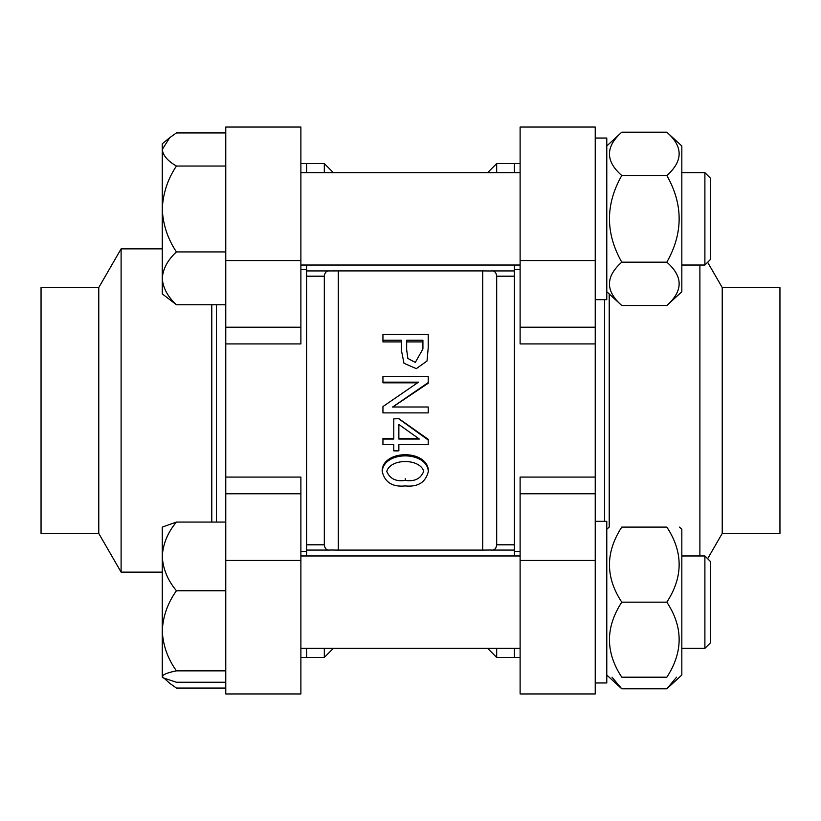<?xml version="1.0" encoding="UTF-8"?>
<svg xmlns="http://www.w3.org/2000/svg" width="821" height="821" viewBox="0 0 821 821"><rect width="100%" height="100%" fill="white"/><g stroke="black" fill="none" stroke-linecap="round" stroke-linejoin="round"><path stroke-width="1.23" d="M520.114 657.426L514.377 657.426L514.377 648.333L514.377 657.426L496.684 657.426L487.602 648.333L333.398 648.333L324.316 657.426L306.623 657.426L306.623 648.333L306.623 657.426L300.886 657.426M324.316 657.426L324.316 648.333M496.684 657.426L496.684 648.333M324.316 172.667L324.316 163.574L300.886 163.574M306.623 172.667L306.623 163.574L306.623 172.667M496.684 172.667L496.684 163.574L487.602 172.667M514.377 172.667L514.377 163.574L514.377 172.667M324.316 544.805L324.316 276.195L306.623 276.195L306.623 544.805L324.316 544.805C324.777 548.787 326.758 550.532 330.237 550.019L338.283 550.091L338.283 270.909L329.385 270.93M330.237 270.981C326.768 270.458 324.788 272.203 324.316 276.195M329.385 550.07L330.237 550.019M417.52 382.822L382.945 382.822L382.945 376.295L428.223 376.295L428.223 383.243L392.633 407.083M393.782 438.363L382.945 438.363L382.945 444.674L393.782 444.674L393.782 449.887M398.862 418.669L393.782 418.874L398.862 418.669L428.223 439.317L428.223 440.025L398.862 418.874M393.782 444.674L393.782 450.862L398.862 450.862L398.862 444.674L398.862 449.887M401.397 340.212L401.377 350.187L403.994 363.282L416.298 368.65L427.023 361.014L428.254 347.324L428.223 334.373L382.945 334.373L382.945 341.916L401.397 341.916L401.397 340.212L382.945 340.212M382.186 471.398L382.186 469.92C384.136 449.631 426.284 449.692 428.367 469.879L428.367 471.357C425.781 482.317 418.063 487.181 405.246 485.929C392.479 487.202 384.792 482.358 382.186 471.398C383.91 450.565 426.674 450.811 428.367 471.346M338.283 550.091L482.717 550.091L482.717 270.909L338.283 270.909M482.717 550.091L490.763 550.019C494.232 550.542 496.212 548.797 496.684 544.805L496.684 276.195C496.223 272.213 494.242 270.468 490.763 270.981L482.717 270.909M491.615 270.93L490.763 270.981M490.763 550.019L491.615 550.07M496.684 544.805L514.377 544.805L514.377 276.195L496.684 276.195M428.223 382.565L392.633 407L428.223 407L428.223 412.891L382.945 412.891L382.945 406.569L418.525 382.145L382.945 382.145M428.223 440.025L428.223 444.674L398.862 444.674M382.945 439.05L393.782 439.05L393.782 418.874M398.862 424.488L398.862 439.05L419.336 439.05L398.862 424.488L398.862 438.363L418.361 438.363M428.213 338.847L428.223 334.373M422.918 341.916L406.713 341.916M422.918 340.212L406.693 340.212L406.641 349.684L407.863 358.449L415.303 362.41L422.918 348.976L422.918 340.212M405.266 480.377C395.999 481.794 389.831 478.797 386.763 471.387C390.56 458.159 419.962 458.354 423.728 471.295C420.752 478.766 414.605 481.783 405.266 480.377L405.266 478.684M514.377 555.971L514.377 265.029M722.223 287.545L722.223 533.455L779.95 533.455L779.95 287.545L722.223 287.545L707.64 262.279L710.668 259.262L710.668 178.434L704.89 172.667L681.83 172.667M699.892 555.971L699.892 265.029M722.223 533.455L707.64 558.721L722.223 533.455M609.213 527.103L609.213 293.949M595.235 260.544L595.235 127.05L520.114 127.05L520.114 327.22L595.235 327.22L595.235 260.544L520.114 260.544M595.235 477.073L520.114 477.073L520.114 693.95L595.235 693.95L595.235 327.22M520.114 269.596L514.377 269.596M520.114 551.404L514.377 551.404M595.235 343.927L520.114 343.927L520.114 327.22M300.886 551.404L306.623 551.404L306.623 265.029M306.623 551.404L306.623 555.971M98.777 533.455L98.777 287.545L41.05 287.545L41.05 533.455L98.777 533.455L121.108 572.134L162.26 572.134M98.777 287.545L121.108 248.866L121.108 572.134M211.787 304.755L211.787 522.064M225.765 560.456L225.765 693.95L300.886 693.95L300.886 493.78L225.765 493.78L225.765 560.456L300.886 560.456M225.765 343.927L300.886 343.927L300.886 127.05L225.765 127.05L225.765 493.78M300.886 693.95L225.765 693.95M300.886 269.596L306.623 269.596M225.765 477.073L300.886 477.073L300.886 493.78M162.26 677.192L163.071 677.859L162.26 676.545L162.26 527.103L176.433 522.064C167.71 532.47 162.989 543.923 162.26 556.412C162.958 568.84 167.689 580.283 176.433 590.761C167.7 602.953 162.979 616.294 162.26 630.805C162.969 645.316 167.7 658.668 176.433 670.849C167.71 672.573 162.989 674.472 162.26 676.545L169.762 683.349L176.433 688.06L225.765 688.06M704.89 555.971L710.668 561.738L710.668 642.566L704.89 648.333L704.89 555.971L681.83 555.971M609.151 527.113L606.781 529.288L606.781 675.016L621.774 688.809L666.837 688.809L676.576 677.192M621.774 688.809L612.035 677.192M666.837 688.809L681.83 675.016L681.83 529.288L679.46 527.113M225.765 132.94L176.433 132.94L169.762 137.651L162.26 149.494L162.26 143.808M176.433 304.755C167.689 296.699 162.958 287.894 162.26 278.34L162.26 149.494C162.969 155.487 167.7 160.998 176.433 166.037C167.71 179.05 162.989 193.366 162.26 208.986C162.958 224.523 167.689 238.839 176.433 251.934C167.71 259.939 162.989 268.744 162.26 278.34L162.26 293.887L176.433 304.755L225.765 304.755M176.433 251.934L225.765 251.934M176.433 166.037L225.765 166.037M710.668 259.251L704.89 265.029L704.89 172.667M162.26 149.494L162.26 143.798L169.167 138.144M666.837 132.191C683.246 146.549 683.246 160.988 666.837 175.52L621.774 175.52C605.364 161.173 605.364 146.723 621.774 132.191L666.837 132.191L681.83 145.984L681.83 291.712L666.837 305.504L621.774 305.504C605.364 291.147 605.364 276.708 621.774 262.176L666.837 262.176C683.246 276.523 683.246 290.973 666.837 305.504M666.837 262.176C683.246 233.195 683.246 204.316 666.837 175.52M621.774 262.176C605.364 233.195 605.364 204.316 621.774 175.52M621.774 305.504L606.781 291.712L606.781 145.984L621.774 132.191M176.433 522.064L225.765 522.064M176.433 590.761L225.765 590.761M163.081 677.848L176.433 682.241L225.765 682.241M176.433 670.849L225.765 670.849M666.837 602.152C683.246 627.008 683.246 652.028 666.837 677.192C683.246 677.192 683.246 677.192 666.837 677.192C683.246 677.192 683.246 677.192 666.837 677.192L621.774 677.192C605.364 652.336 605.364 627.326 621.774 602.152L666.837 602.152C683.246 576.978 683.246 551.969 666.837 527.103C683.246 527.103 683.246 527.103 666.837 527.103C683.246 527.103 683.246 527.103 666.837 527.103L621.774 527.103C605.364 527.103 605.364 527.103 621.774 527.103C605.364 527.103 605.364 527.103 621.774 527.103C605.364 552.276 605.364 577.296 621.774 602.152M621.774 677.192C605.364 677.192 605.364 677.192 621.774 677.192C605.364 677.192 605.364 677.192 621.774 677.192M595.235 138.031L606.781 138.031L606.781 299.665L595.235 299.665M606.781 682.969L595.235 682.969L606.781 682.969L606.781 521.335L595.235 521.335M604.554 521.335L604.554 299.665M520.114 560.456L595.235 560.456M520.114 493.78L595.235 493.78M216.446 304.755L216.446 522.064M300.886 327.22L225.765 327.22M300.886 260.544L225.765 260.544M333.398 172.667L324.316 163.574M520.114 163.574L496.684 163.574M401.377 351.686L401.377 350.228M406.672 349.705L406.672 351.172M422.918 343.209L422.918 344.841M329.17 550.07L306.623 550.07M514.377 550.07L491.861 550.07M491.83 270.93L514.377 270.93M306.623 270.93L329.139 270.93M520.114 693.95L595.235 693.95M121.108 248.866L162.26 248.866M704.89 648.333L681.83 648.333L704.89 648.333L710.668 642.556M520.114 172.667L300.886 172.667M704.89 265.029L681.83 265.029M520.114 265.029L300.886 265.029M520.114 555.971L300.886 555.971M520.114 648.333L300.886 648.333M606.781 675.016L609.151 677.192M681.83 675.016L679.46 677.192"/></g></svg>
